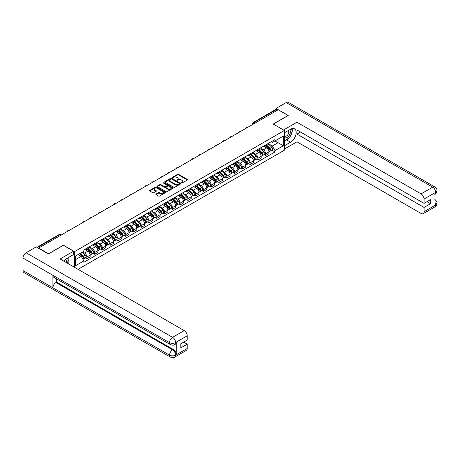 <?xml version="1.0" encoding="UTF-8"?>
<svg xmlns="http://www.w3.org/2000/svg" width="460" height="460" viewBox="0 0 460 460"><rect width="100%" height="100%" fill="white"/><g stroke="black" fill="none" stroke-linecap="round" stroke-linejoin="round"><path stroke-width="0.69" d="M181.453 182.994L182.137 182.994L187.335 179.998A0.69 0.397 0 0 0 187.536 179.71A0.69 0.397 0 0 0 187.335 179.429L178.526 174.346A0.69 0.397 0 0 0 177.548 174.346L172.35 177.347L172.35 177.744L173.708 177.353A2.214 1.276 0 0 1 176.841 177.353L177.571 177.778A2.214 1.276 0 0 1 178.221 178.681A2.214 1.276 0 0 1 177.571 179.584L176.899 180.372L178.256 179.981A2.214 1.276 0 0 1 181.389 179.981L182.125 180.406A2.214 1.276 0 0 1 182.769 181.309A2.214 1.276 0 0 1 182.125 182.212L181.453 182.994L181.453 182.603M156.072 194.062A0.69 0.397 0 0 0 155.871 194.344A0.69 0.397 0 0 0 156.072 194.626L158.545 196.052A0.69 0.397 0 0 0 159.522 196.052L165.295 192.717A0.69 0.397 0 0 0 165.496 192.435A0.69 0.397 0 0 0 165.295 192.153L156.486 187.07A0.69 0.397 0 0 0 155.509 187.07L149.736 190.405A0.69 0.397 0 0 0 149.534 190.687A0.69 0.397 0 0 0 149.736 190.969L152.72 192.688A0.69 0.397 0 0 0 153.703 192.688L156.17 191.262A0.69 0.397 0 0 0 156.371 190.98A0.69 0.397 0 0 0 156.17 190.699L154.692 189.848A1.851 1.069 0 0 1 154.152 189.089A1.851 1.069 0 0 1 155.29 188.1A1.851 1.069 0 0 1 157.308 188.335L163.105 191.682A1.851 1.069 0 0 1 163.645 192.435A1.851 1.069 0 0 1 162.506 193.424A1.851 1.069 0 0 1 160.488 193.194L159.522 192.636A0.69 0.397 0 0 0 158.545 192.636L156.072 194.062L156.072 194.626L158.545 193.211L158.545 192.636M74.531 251.614L63.417 245.197L48.564 253.77L38.651 248.043L278.173 109.756L288.092 115.483L273.24 124.056L284.355 130.473L74.531 251.614L74.531 267.294M173.759 187.266A0.69 0.397 0 0 0 174.737 187.266L180.51 183.937A0.69 0.397 0 0 0 180.711 183.655A0.69 0.397 0 0 0 180.51 183.367L171.701 178.284A0.69 0.397 0 0 0 170.723 178.284L164.95 181.619A0.69 0.397 0 0 0 164.749 181.901A0.69 0.397 0 0 0 164.95 182.183L173.759 187.266M163.455 183.103L172.891 188.33L167.13 191.659A0.69 0.397 0 0 1 166.152 191.659L157.343 186.576L159.815 185.161L159.815 184.586L157.343 186.012A0.69 0.397 0 0 0 157.142 186.294A0.69 0.397 0 0 0 157.343 186.576L157.343 186.012M159.815 185.161A0.69 0.397 0 0 1 160.793 185.161L160.793 184.586A0.69 0.397 0 0 0 159.815 184.586M160.793 184.586L164.364 186.645A0.69 0.397 0 0 0 165.341 186.645L166.98 185.702A0.69 0.397 0 0 0 167.187 185.42A0.69 0.397 0 0 0 166.98 185.133L163.265 182.988L163.95 182.591L172.902 187.761A0.69 0.397 0 0 1 173.104 188.042A0.69 0.397 0 0 1 172.902 188.33L172.902 187.761M78.045 269.324L284.355 150.213L284.355 130.473M255.099 123.079L254.052 122.475A1.409 0.816 60 0 0 253.345 122.406L275.925 109.371A1.409 0.816 60 0 1 276.627 109.44L254.052 122.475A1.409 0.816 120 0 0 253.052 124.2L253.052 124.257M277.673 110.043L276.627 109.44M265.661 144.946A3.243 1.874 60 0 1 264.989 146.406L268.283 144.503A3.243 1.874 -120 0 0 268.95 143.048M260.992 148.442L263.373 149.81A3.243 1.874 60 0 1 265.661 153.784L268.95 151.88A3.243 1.874 -120 0 0 266.662 147.913L264.305 146.556M268.95 151.88L268.95 153.64L265.661 155.537L264.086 154.629M264.989 146.406A3.243 1.874 60 0 1 263.396 146.257M265.661 153.784L265.661 155.537M257.887 149.437A3.243 1.874 60 0 1 257.215 150.892L260.504 148.994A3.243 1.874 -120 0 0 261.176 147.539M256.312 159.114L257.887 160.028L261.176 158.125L261.176 156.371A3.243 1.874 -120 0 0 258.882 152.404L256.53 151.041M257.215 150.892A3.243 1.874 60 0 1 255.622 150.748M253.218 152.927L255.593 154.301A3.243 1.874 60 0 1 257.887 158.269L257.887 160.028M250.113 153.927A3.243 1.874 60 0 1 249.441 155.382L252.73 153.485A3.243 1.874 -120 0 0 253.402 152.03M248.538 163.605L250.113 164.513L253.402 162.616L253.402 160.862A3.243 1.874 -120 0 0 251.108 156.889L248.756 155.532M249.441 155.382A3.243 1.874 60 0 1 247.848 155.233M245.444 157.418L247.819 158.786A3.243 1.874 60 0 1 250.113 162.76L250.113 164.513M242.339 158.412A3.243 1.874 60 0 1 241.667 159.873L244.956 157.97A3.243 1.874 -120 0 0 245.628 156.515M240.764 168.095L242.339 169.004L245.628 167.106L245.628 165.347A3.243 1.874 -120 0 0 243.334 161.38L240.982 160.017M241.667 159.873A3.243 1.874 60 0 1 240.068 159.723M237.67 161.908L240.045 163.277A3.243 1.874 60 0 1 242.339 167.25L242.339 169.004M234.565 162.903A3.243 1.874 60 0 1 233.893 164.358L237.182 162.46A3.243 1.874 -120 0 0 237.855 161.006M232.984 172.58L234.565 173.495L237.855 171.591L237.855 169.838A3.243 1.874 -120 0 0 235.56 165.87L233.208 164.507M233.893 164.358A3.243 1.874 60 0 1 232.294 164.214M229.896 166.393L232.271 167.768A3.243 1.874 60 0 1 234.565 171.735L234.565 173.495M226.791 167.394A3.243 1.874 60 0 1 226.119 168.849L229.408 166.951A3.243 1.874 -120 0 0 230.08 165.491M225.21 177.071L226.791 177.98L230.08 176.082L230.08 174.328A3.243 1.874 -120 0 0 227.786 170.355L225.429 168.998M226.119 168.849A3.243 1.874 60 0 1 224.52 168.699M222.123 170.884L224.497 172.253A3.243 1.874 60 0 1 226.791 176.226L226.791 177.98M219.012 171.879A3.243 1.874 60 0 1 218.345 173.334L221.634 171.436A3.243 1.874 -120 0 0 222.301 169.981M217.436 181.562L219.012 182.47L222.306 180.573L222.306 178.814A3.243 1.874 -120 0 0 220.012 174.846L217.655 173.483M218.345 173.334A3.243 1.874 60 0 1 216.746 173.19M214.348 175.375L216.723 176.743A3.243 1.874 60 0 1 219.012 180.717L219.012 182.47M211.238 176.37A3.243 1.874 60 0 1 210.571 177.824L213.86 175.927A3.243 1.874 -120 0 0 214.527 174.472M209.662 186.047L211.238 186.961L214.527 185.058L214.527 183.304A3.243 1.874 -120 0 0 212.238 179.331L209.881 177.974M210.571 177.824A3.243 1.874 60 0 1 208.972 177.681M206.569 179.86L208.949 181.234A3.243 1.874 60 0 1 211.238 185.202L211.238 186.961M203.464 180.861A3.243 1.874 60 0 1 202.791 182.315L206.08 180.418A3.243 1.874 -120 0 0 206.753 178.957M201.888 190.538L203.464 191.446L206.753 189.549L206.753 187.795A3.243 1.874 -120 0 0 204.464 183.822L202.107 182.465M202.791 182.315A3.243 1.874 60 0 1 201.198 182.166M198.795 184.351L201.169 185.719A3.243 1.874 60 0 1 203.464 189.692L203.464 191.446M195.69 185.345A3.243 1.874 60 0 1 195.017 186.8L198.306 184.903A3.243 1.874 -120 0 0 198.979 183.448M194.114 195.028L195.69 195.937L198.979 194.039L198.979 192.28A3.243 1.874 -120 0 0 196.684 188.312L194.333 186.95M195.017 186.8A3.243 1.874 60 0 1 193.424 186.656M191.021 188.836L193.395 190.21A3.243 1.874 60 0 1 195.69 194.183L195.69 195.937M187.916 189.836A3.243 1.874 60 0 1 187.243 191.291L190.532 189.393A3.243 1.874 -120 0 0 191.205 187.939M186.34 199.513L187.916 200.428L191.205 198.524L191.205 196.771A3.243 1.874 -120 0 0 188.91 192.797L186.559 191.44M187.243 191.291A3.243 1.874 60 0 1 185.65 191.147M183.247 193.327L185.621 194.701A3.243 1.874 60 0 1 187.916 198.668L187.916 200.428M180.142 194.327A3.243 1.874 60 0 1 179.469 195.782L182.758 193.879A3.243 1.874 -120 0 0 183.431 192.424M178.56 204.004L180.142 204.913L183.431 203.015L183.431 201.261A3.243 1.874 -120 0 0 181.136 197.288L178.785 195.931M179.469 195.782A3.243 1.874 60 0 1 177.87 195.632M175.473 197.817L177.847 199.186A3.243 1.874 60 0 1 180.142 203.159L180.142 204.913M172.368 198.812A3.243 1.874 60 0 1 171.695 200.267L174.984 198.369A3.243 1.874 -120 0 0 175.657 196.914M170.786 208.489L172.368 209.403L175.657 207.506L175.657 205.746A3.243 1.874 -120 0 0 173.362 201.779L171.011 200.416M171.695 200.267A3.243 1.874 60 0 1 170.096 200.123M167.699 202.302L170.073 203.677A3.243 1.874 60 0 1 172.368 207.65L172.368 209.403M164.588 203.303A3.243 1.874 60 0 1 163.921 204.757L167.21 202.86A3.243 1.874 -120 0 0 167.883 201.405M163.012 212.98L164.588 213.888L167.883 211.991L167.883 210.237A3.243 1.874 -120 0 0 165.589 206.264L163.231 204.907M163.921 204.757A3.243 1.874 60 0 1 162.322 204.614M159.925 206.793L162.299 208.167A3.243 1.874 60 0 1 164.588 212.135L164.588 213.888M156.814 207.793A3.243 1.874 60 0 1 156.147 209.248L159.436 207.345A3.243 1.874 -120 0 0 160.103 205.89M155.238 217.471L156.814 218.379L160.103 216.482L160.103 214.728A3.243 1.874 -120 0 0 157.814 210.755L155.457 209.398M156.147 209.248A3.243 1.874 60 0 1 154.548 209.099M152.145 211.284L154.525 212.652A3.243 1.874 60 0 1 156.814 216.625L156.814 218.379M149.04 212.278A3.243 1.874 60 0 1 148.367 213.733L151.656 211.836A3.243 1.874 -120 0 0 152.329 210.381M147.464 221.956L149.04 222.87L152.329 220.967L152.329 219.213A3.243 1.874 -120 0 0 150.04 215.245L147.683 213.883M148.367 213.733A3.243 1.874 60 0 1 146.774 213.589M144.371 215.769L146.751 217.143A3.243 1.874 60 0 1 149.04 221.116L149.04 222.87M141.266 216.769A3.243 1.874 60 0 1 140.593 218.224L143.882 216.327A3.243 1.874 -120 0 0 144.555 214.872M139.69 226.446L141.266 227.355L144.555 225.457L144.555 223.704A3.243 1.874 -120 0 0 142.261 219.73L139.909 218.373M140.593 218.224A3.243 1.874 60 0 1 139 218.08M136.597 220.259L138.972 221.634A3.243 1.874 60 0 1 141.266 225.601L141.266 227.355M133.492 221.26A3.243 1.874 60 0 1 132.819 222.715L136.108 220.811A3.243 1.874 -120 0 0 136.781 219.357M131.916 230.937L133.492 231.846L136.781 229.948L136.781 228.194A3.243 1.874 -120 0 0 134.487 224.221L132.135 222.864M132.819 222.715A3.243 1.874 60 0 1 131.226 222.565M128.823 224.75L131.198 226.119A3.243 1.874 60 0 1 133.492 230.092L133.492 231.846M125.718 225.745A3.243 1.874 60 0 1 125.045 227.2L128.334 225.302A3.243 1.874 -120 0 0 129.007 223.847M124.142 235.422L125.718 236.336L129.007 234.433L129.007 232.679A3.243 1.874 -120 0 0 126.713 228.712L124.361 227.349M125.045 227.2A3.243 1.874 60 0 1 123.447 227.056M121.049 229.235L123.424 230.609A3.243 1.874 60 0 1 125.718 234.577L125.718 236.336M117.944 230.236A3.243 1.874 60 0 1 117.271 231.69L120.56 229.793A3.243 1.874 -120 0 0 121.233 228.338M116.363 239.913L117.944 240.821L121.233 238.924L121.233 237.17A3.243 1.874 -120 0 0 118.939 233.197L116.587 231.84M117.271 231.69A3.243 1.874 60 0 1 115.673 231.541M113.275 233.726L115.65 235.1A3.243 1.874 60 0 1 117.944 239.068L117.944 240.821M110.17 234.721A3.243 1.874 60 0 1 109.497 236.181L112.786 234.278A3.243 1.874 -120 0 0 113.459 232.823M108.589 244.404L110.17 245.312L113.459 243.415L113.459 241.655A3.243 1.874 -120 0 0 111.165 237.688L108.807 236.325M109.497 236.181A3.243 1.874 60 0 1 107.899 236.032M105.501 238.217L107.876 239.585A3.243 1.874 60 0 1 110.17 243.558L110.17 245.312M102.39 239.211A3.243 1.874 60 0 1 101.723 240.666L105.012 238.769A3.243 1.874 -120 0 0 105.679 237.314M100.815 248.889L102.39 249.803L105.679 247.9L105.679 246.146A3.243 1.874 -120 0 0 103.391 242.178L101.033 240.816M101.723 240.666A3.243 1.874 60 0 1 100.125 240.522M97.727 242.702L100.102 244.076A3.243 1.874 60 0 1 102.39 248.043L102.39 249.803M94.616 243.702A3.243 1.874 60 0 1 93.943 245.157L97.238 243.259A3.243 1.874 -120 0 0 97.905 241.799M93.041 253.38L94.616 254.288L97.905 252.39L97.905 250.637A3.243 1.874 -120 0 0 95.617 246.663L93.259 245.306M93.943 245.157A3.243 1.874 60 0 1 92.351 245.007M89.947 247.192L92.328 248.561A3.243 1.874 60 0 1 94.616 252.534L94.616 254.288M86.842 248.187A3.243 1.874 60 0 1 86.169 249.648L89.459 247.744A3.243 1.874 -120 0 0 90.131 246.29M85.267 257.87L86.842 258.779L90.131 256.881L90.131 255.122A3.243 1.874 -120 0 0 87.837 251.154L85.485 249.791M86.169 249.648A3.243 1.874 60 0 1 84.577 249.498M82.656 251.959L84.548 253.052A3.243 1.874 60 0 1 86.842 257.025L86.842 258.779M271.17 141.772L272.343 142.445L283.354 136.085L278.07 139.138L278.07 142.703L272.343 146.015L268.772 143.951M75.532 259.641L81.259 256.335L83.904 260.906L75.532 265.742L75.532 256.076L83.904 251.24L83.904 249.889L274.982 139.57L274.982 140.921L283.354 145.757L274.982 150.587L272.343 146.015M283.354 136.085L283.354 145.757M83.904 260.906L83.904 262.257L274.982 151.944L274.982 150.587M81.259 256.335L78.171 254.547M271.86 150.138L274.982 151.944M181.642 183.063L182.125 182.787A2.214 1.276 0 0 0 182.769 181.884L182.769 181.309M178.221 178.681L178.221 179.256A2.214 1.276 0 0 1 177.571 180.159L177.094 180.435M187.335 179.429L187.335 179.998L178.526 174.921A0.69 0.397 0 0 0 177.548 174.921L172.546 177.813M180.498 183.942L171.701 178.859A0.69 0.397 0 0 0 170.723 178.859L164.962 182.189M179.285 183.85L179.285 183.454L171.557 178.992L170.16 179.4A2.214 1.276 0 0 0 169.516 180.308A2.214 1.276 0 0 0 170.16 181.211L175.444 184.259A2.214 1.276 0 0 0 178.578 184.259L179.285 183.85L179.285 184.425L179.429 183.655M169.516 180.308L169.516 180.883A2.214 1.276 0 0 0 170.16 181.786L170.16 181.211M179.285 184.425L178.578 184.834A2.214 1.276 0 0 1 175.444 184.834L170.16 181.786M160.793 185.161L164.364 187.22A0.69 0.397 0 0 0 165.341 187.22L166.98 186.277A0.69 0.397 0 0 0 167.187 185.995L167.187 185.42M168.072 188.784A1.851 1.069 0 0 0 170.085 189.02A1.851 1.069 0 0 0 171.229 188.031A1.851 1.069 0 0 0 170.689 187.277L168.647 186.093A0.69 0.397 0 0 0 167.664 186.093L166.025 187.042A0.69 0.397 0 0 0 165.824 187.323A0.69 0.397 0 0 0 166.025 187.605L168.072 188.784L168.072 189.359A1.851 1.069 0 0 0 170.085 189.595A1.851 1.069 0 0 0 171.229 188.606L171.229 188.031M165.824 187.323L165.824 187.898A0.69 0.397 0 0 0 166.025 188.18L166.025 187.605M168.072 189.359L166.025 188.18M163.645 192.435L163.645 193.01A1.851 1.069 0 0 1 162.506 193.999A1.851 1.069 0 0 1 160.488 193.769L159.522 193.211A0.69 0.397 0 0 0 158.545 193.211M154.152 189.089L154.152 189.664A1.851 1.069 0 0 0 154.692 190.423L154.692 189.848M156.17 190.699L156.17 191.262L154.692 190.423M165.295 192.153L165.295 192.717L156.486 187.645A0.69 0.397 0 0 0 155.509 187.645L149.747 190.975M266.081 145.774L269.146 148.798A1.759 1.018 60 0 1 269.612 151.438L268.95 151.817M266.691 146.378L267.99 147.125M266.42 145.578L269.773 148.885A0.845 0.489 60 0 1 269.997 150.155A0.845 0.489 60 0 1 269.922 150.184M266.926 145.285L269.991 148.31A1.759 1.018 60 0 1 270.457 150.949A1.759 1.018 60 0 1 269.922 151.006M268.64 144.17L271.785 147.269A1.759 1.018 60 0 1 272.251 149.914L270.457 150.949M258.307 150.265L261.372 153.283A1.759 1.018 60 0 1 261.832 155.928L261.176 156.308M258.917 150.868L260.216 151.616M258.647 150.069L261.999 153.375A0.845 0.489 60 0 1 262.223 154.646A0.845 0.489 60 0 1 262.148 154.675M259.152 149.776L262.217 152.795A1.759 1.018 60 0 1 262.683 155.44A1.759 1.018 60 0 1 262.148 155.497M260.866 148.661L264.011 151.76A1.759 1.018 60 0 1 264.477 154.405L262.683 155.44M250.533 154.75L253.592 157.774A1.759 1.018 60 0 1 254.058 160.413L253.402 160.793M251.143 155.353L252.442 156.107M250.872 154.554L254.225 157.866A0.845 0.489 60 0 1 254.449 159.131A0.845 0.489 60 0 1 254.374 159.166M251.378 154.261L254.443 157.286A1.759 1.018 60 0 1 254.909 159.925A1.759 1.018 60 0 1 254.374 159.982M253.092 153.145L256.237 156.25A1.759 1.018 60 0 1 256.703 158.89L254.909 159.925M288.84 138.126A7.929 4.577 120 0 1 286.643 139.915L290.582 142.186A7.929 4.577 120 0 0 295.763 135.2A7.929 4.577 120 0 0 294.549 128.846A7.929 4.577 120 0 0 290.582 129.237L284.355 132.837M290.582 142.186L284.355 145.785M284.355 149.092L296.959 141.812L296.959 134.073L424.051 207.448L424.051 211.732L435.758 204.913L435.016 205.258L435.016 192.884L435.689 192.355L424.051 199.071A4.226 2.444 -120 0 0 421.061 193.896L432.699 187.174L286.172 102.58L276.029 108.433L288.242 115.483L273.315 124.102M300.501 132.031L296.959 134.073M426.937 201.693L430.479 203.734L430.479 199.646L424.051 203.36L296.959 129.984L296.959 122.245L421.061 193.896M283.532 130.002L296.959 122.245M296.959 141.812L421.061 213.457A4.226 2.444 -120 0 0 423.171 213.67A4.226 2.444 -120 0 0 424.051 211.732M286.172 102.58A4.335 2.501 -60 0 1 288.339 102.361L434.861 186.961A4.335 2.501 -60 0 0 432.699 187.174A4.226 2.444 60 0 1 435.689 192.355M276.029 109.325L276.029 108.433M424.051 203.36L424.051 199.071M430.479 203.734L424.051 207.448M290.415 136.051A7.929 4.577 120 0 0 292.123 131.652M292.249 130.232A7.929 4.577 120 0 0 292.054 128.616M286.643 139.915L284.355 141.237M435.016 202.302L435.689 204.873M434.861 199.479C436.563 201.008 437.276 202.227 437 203.142L435.764 204.907M434.861 186.961C436.563 188.473 437.276 189.71 437 190.658L435.764 192.395M73.588 251.212L60.128 258.98L184.23 330.625A4.226 2.444 60 0 1 187.22 335.806L175.582 342.527L174.702 344.603C173.995 345.328 172.569 345.328 170.424 344.609L53.803 277.276A4.335 2.501 -60 0 1 52.906 275.321L23 258.06A4.335 2.501 -60 0 1 26.065 252.753L36.208 246.893L48.415 253.943L63.371 245.312L73.588 251.212L73.588 254.518L66.51 258.606A7.929 4.577 120 0 0 63.733 261.061M67.976 263.511L69.65 264.477M68.155 263.413L68.155 260.757M68.155 259.566L68.155 257.657M187.22 335.806L187.22 340.095L180.786 343.804L180.786 347.892L187.22 344.178L187.22 348.467A4.226 2.444 60 0 1 186.34 350.405L174.702 357.121A4.226 2.444 -120 0 0 175.582 355.183L187.22 348.467M174.702 357.121C174.03 357.84 172.603 357.84 170.424 357.127L23.897 272.533A4.335 2.501 -60 0 1 23 270.549L52.906 287.81A4.335 2.501 -60 0 1 55.97 282.532L172.592 349.865L173.265 349.473A4.226 2.444 60 0 1 176.255 354.654L176.255 342.28A4.226 2.444 60 0 1 175.375 344.218L174.702 344.603M23 258.06L23 270.549M170.424 344.609A4.335 2.501 -60 0 1 169.527 342.654L52.906 275.321L52.906 287.81L169.527 355.143C171.517 356.103 173.506 356.103 175.507 355.143L175.582 355.183M187.22 344.178L183.678 342.136M56.643 278.921L56.643 282.141L173.265 349.473M56.643 282.141L55.97 282.532M26.065 252.753L172.592 337.347A4.335 2.501 -60 0 0 169.527 342.654C171.522 343.614 173.512 343.603 175.501 342.631M284.355 137.235A4.583 2.645 120 0 0 287.994 136.844A4.583 2.645 120 0 0 290.381 131.859A4.583 2.645 120 0 0 289.553 129.835M284.734 132.612A4.583 2.645 120 0 0 284.355 133.44M284.355 134.97A3.134 1.811 120 0 0 284.987 136.102A3.134 1.811 120 0 0 287.402 135.263A3.134 1.811 120 0 0 288.771 132.106A3.134 1.811 120 0 0 288.121 130.669A3.134 1.811 120 0 0 288.109 130.663M284.993 132.463A3.134 1.811 120 0 0 284.355 134.343M291.301 128.875L292.525 130.623L289.834 137.557L284.452 140.662M66.154 262.459A4.583 2.645 120 0 0 66.309 261.222A4.583 2.645 120 0 0 65.55 259.256M64.693 261.613A3.134 1.811 120 0 0 64.699 261.476A3.134 1.811 120 0 0 64.371 260.325M67.2 258.209L68.448 259.986L67.246 263.091M242.759 159.24L245.818 162.265A1.759 1.018 60 0 1 246.284 164.904L245.628 165.284M243.369 159.844L244.668 160.592M243.098 159.045L246.451 162.351A0.845 0.489 60 0 1 246.675 163.622A0.845 0.489 60 0 1 246.594 163.651M243.605 158.752L246.669 161.776A1.759 1.018 60 0 1 247.129 164.415A1.759 1.018 60 0 1 246.6 164.473M245.318 157.636L248.463 160.736A1.759 1.018 60 0 1 248.929 163.38L247.129 164.415M234.98 163.731L238.044 166.75A1.759 1.018 60 0 1 238.51 169.395L237.855 169.774M235.595 164.335L236.894 165.083M235.324 163.536L238.677 166.842A0.845 0.489 60 0 1 238.901 168.113A0.845 0.489 60 0 1 238.82 168.142M235.83 163.242L238.895 166.261A1.759 1.018 60 0 1 239.355 168.906A1.759 1.018 60 0 1 238.826 168.958M237.544 162.127L240.689 165.226A1.759 1.018 60 0 1 241.149 167.865L239.355 168.906M227.205 168.216L230.27 171.241A1.759 1.018 60 0 1 230.736 173.88L230.08 174.259M227.821 168.82L229.114 169.573M227.545 168.021L230.903 171.333A0.845 0.489 60 0 1 231.127 172.598A0.845 0.489 60 0 1 231.046 172.632M228.056 167.727L231.115 170.752A1.759 1.018 60 0 1 231.581 173.391A1.759 1.018 60 0 1 231.052 173.449M229.77 166.612L232.909 169.717A1.759 1.018 60 0 1 233.375 172.356L231.581 173.391M219.431 172.707L222.496 175.731A1.759 1.018 60 0 1 222.962 178.371L222.301 178.75M220.041 173.311L221.34 174.058M219.771 172.511L223.129 175.818A0.845 0.489 60 0 1 223.347 177.089A0.845 0.489 60 0 1 223.272 177.117M220.282 172.218L223.341 175.237A1.759 1.018 60 0 1 223.807 177.882A1.759 1.018 60 0 1 223.278 177.939M221.996 171.103L225.136 174.202A1.759 1.018 60 0 1 225.601 176.847L223.807 177.882M211.657 177.198L214.722 180.216A1.759 1.018 60 0 1 215.188 182.861L214.527 183.241M212.267 177.802L213.566 178.549M211.997 177.002L215.349 180.308A0.845 0.489 60 0 1 215.573 181.579A0.845 0.489 60 0 1 215.498 181.608M212.503 176.709L215.567 179.728A1.759 1.018 60 0 1 216.033 182.373A1.759 1.018 60 0 1 215.498 182.424M214.222 175.593L217.361 178.693A1.759 1.018 60 0 1 217.827 181.332L216.033 182.373M203.883 181.683L206.948 184.707A1.759 1.018 60 0 1 207.408 187.346L206.753 187.726M204.493 182.286L205.792 183.04M204.223 181.487L207.575 184.799A0.845 0.489 60 0 1 207.799 186.064A0.845 0.489 60 0 1 207.724 186.099M204.729 181.194L207.793 184.218A1.759 1.018 60 0 1 208.259 186.858A1.759 1.018 60 0 1 207.724 186.915M206.442 180.078L209.587 183.183A1.759 1.018 60 0 1 210.053 185.823L208.259 186.858M196.109 186.173L199.168 189.198A1.759 1.018 60 0 1 199.634 191.837L198.979 192.217M196.719 186.777L198.018 187.525M196.449 185.978L199.801 189.284A0.845 0.489 60 0 1 200.025 190.555A0.845 0.489 60 0 1 199.95 190.584M196.955 185.685L200.019 188.703A1.759 1.018 60 0 1 200.485 191.348A1.759 1.018 60 0 1 199.95 191.406M198.668 184.569L201.814 187.668A1.759 1.018 60 0 1 202.279 190.314L200.485 191.348M188.335 190.664L191.394 193.683A1.759 1.018 60 0 1 191.86 196.328L191.205 196.708M188.945 191.262L190.244 192.015M188.675 190.469L192.027 193.775A0.845 0.489 60 0 1 192.251 195.046A0.845 0.489 60 0 1 192.171 195.074M189.181 190.175L192.245 193.194A1.759 1.018 60 0 1 192.711 195.839A1.759 1.018 60 0 1 192.177 195.891M190.894 189.06L194.039 192.159A1.759 1.018 60 0 1 194.505 194.798L192.711 195.839M180.561 195.149L183.62 198.174A1.759 1.018 60 0 1 184.086 200.813L183.431 201.192M181.171 195.753L182.47 196.5M180.901 194.954L184.253 198.266A0.845 0.489 60 0 1 184.477 199.531A0.845 0.489 60 0 1 184.397 199.559M181.407 194.66L184.471 197.685A1.759 1.018 60 0 1 184.931 200.324A1.759 1.018 60 0 1 184.402 200.382M183.12 193.545L186.265 196.65A1.759 1.018 60 0 1 186.725 199.289L184.931 200.324M172.782 199.64L175.846 202.659A1.759 1.018 60 0 1 176.312 205.304L175.657 205.683M173.397 200.244L174.691 200.991M173.121 199.445L176.479 202.751A0.845 0.489 60 0 1 176.703 204.021A0.845 0.489 60 0 1 176.623 204.05M173.633 199.151L176.692 202.17A1.759 1.018 60 0 1 177.157 204.815A1.759 1.018 60 0 1 176.629 204.873M175.346 198.036L178.486 201.135A1.759 1.018 60 0 1 178.952 203.78L177.157 204.815M165.008 204.131L168.072 207.149A1.759 1.018 60 0 1 168.538 209.794L167.877 210.174M165.617 204.729L166.917 205.482M165.347 203.929L168.705 207.242A0.845 0.489 60 0 1 168.923 208.506A0.845 0.489 60 0 1 168.849 208.541M165.859 203.642L168.918 206.661A1.759 1.018 60 0 1 169.383 209.3A1.759 1.018 60 0 1 168.855 209.357M167.572 202.526L170.712 205.626A1.759 1.018 60 0 1 171.177 208.265L169.383 209.3M157.234 208.616L160.298 211.64A1.759 1.018 60 0 1 160.764 214.279L160.103 214.659M157.843 209.219L159.143 209.967M157.573 208.42L160.925 211.732A0.845 0.489 60 0 1 161.149 212.997A0.845 0.489 60 0 1 161.075 213.026M158.079 208.127L161.144 211.151A1.759 1.018 60 0 1 161.609 213.791A1.759 1.018 60 0 1 161.075 213.848M159.798 207.011L162.938 210.117A1.759 1.018 60 0 1 163.403 212.756L161.609 213.791M149.46 213.106L152.524 216.125A1.759 1.018 60 0 1 152.984 218.77L152.329 219.15M150.069 213.71L151.369 214.458M149.799 212.911L153.151 216.217A0.845 0.489 60 0 1 153.375 217.488A0.845 0.489 60 0 1 153.301 217.517M150.305 212.618L153.37 215.636A1.759 1.018 60 0 1 153.835 218.281A1.759 1.018 60 0 1 153.301 218.339M152.018 211.502L155.164 214.601A1.759 1.018 60 0 1 155.63 217.246L153.835 218.281M141.686 217.597L144.75 220.616A1.759 1.018 60 0 1 145.21 223.255L144.555 223.635M142.295 218.195L143.595 218.948M142.025 217.396L145.377 220.708A0.845 0.489 60 0 1 145.601 221.973A0.845 0.489 60 0 1 145.527 222.007M142.531 217.103L145.596 220.127A1.759 1.018 60 0 1 146.061 222.766A1.759 1.018 60 0 1 145.527 222.824M144.244 215.993L147.39 219.092A1.759 1.018 60 0 1 147.855 221.731L146.061 222.766M133.912 222.082L136.971 225.107A1.759 1.018 60 0 1 137.436 227.746L136.781 228.125M134.521 222.686L135.821 223.433M134.251 221.887L137.603 225.199A0.845 0.489 60 0 1 137.827 226.464A0.845 0.489 60 0 1 137.747 226.492M134.757 221.593L137.822 224.618A1.759 1.018 60 0 1 138.287 227.257A1.759 1.018 60 0 1 137.753 227.315M136.47 220.478L139.616 223.577A1.759 1.018 60 0 1 140.082 226.222L138.287 227.257M126.138 226.573L129.197 229.592A1.759 1.018 60 0 1 129.662 232.237L129.007 232.616M126.747 227.177L128.047 227.924M126.477 226.377L129.829 229.684A0.845 0.489 60 0 1 130.053 230.954A0.845 0.489 60 0 1 129.973 230.983M126.983 226.084L130.048 229.103A1.759 1.018 60 0 1 130.508 231.748A1.759 1.018 60 0 1 129.979 231.805M128.696 224.969L131.842 228.068A1.759 1.018 60 0 1 132.302 230.713L130.508 231.748M118.358 231.058L121.423 234.082A1.759 1.018 60 0 1 121.888 236.722L121.233 237.101M118.973 231.662L120.267 232.415M118.703 230.862L122.055 234.174A0.845 0.489 60 0 1 122.279 235.439A0.845 0.489 60 0 1 122.199 235.474M119.209 230.569L122.268 233.594A1.759 1.018 60 0 1 122.734 236.233A1.759 1.018 60 0 1 122.205 236.29M120.922 229.459L124.062 232.559A1.759 1.018 60 0 1 124.528 235.198L122.734 236.233M110.584 235.549L113.649 238.573A1.759 1.018 60 0 1 114.114 241.212L113.453 241.592M111.199 236.152L112.493 236.9M110.923 235.353L114.281 238.659A0.845 0.489 60 0 1 114.5 239.93A0.845 0.489 60 0 1 114.425 239.959M111.435 235.06L114.494 238.084A1.759 1.018 60 0 1 114.96 240.724A1.759 1.018 60 0 1 114.431 240.781M113.148 233.944L116.288 237.044A1.759 1.018 60 0 1 116.754 239.689L114.96 240.724M102.81 240.039L105.875 243.058A1.759 1.018 60 0 1 106.34 245.703L105.679 246.083M103.419 240.643L104.719 241.391M103.149 239.844L106.507 243.15A0.845 0.489 60 0 1 106.726 244.421A0.845 0.489 60 0 1 106.651 244.45M103.661 239.551L106.72 242.569A1.759 1.018 60 0 1 107.186 245.214A1.759 1.018 60 0 1 106.651 245.272M105.374 238.435L108.514 241.534A1.759 1.018 60 0 1 108.98 244.179L107.186 245.214M95.036 244.524L98.101 247.549A1.759 1.018 60 0 1 98.566 250.188L97.905 250.568M95.645 245.128L96.945 245.881M95.375 244.329L98.727 247.641A0.845 0.489 60 0 1 98.952 248.906A0.845 0.489 60 0 1 98.877 248.94M95.881 244.036L98.946 247.06A1.759 1.018 60 0 1 99.412 249.699A1.759 1.018 60 0 1 98.877 249.757M97.595 242.92L100.74 246.025A1.759 1.018 60 0 1 101.206 248.664L99.412 249.699M87.262 249.015L90.327 252.04A1.759 1.018 60 0 1 90.787 254.679L90.131 255.058M87.871 249.619L89.171 250.367M87.601 248.82L90.953 252.126A0.845 0.489 60 0 1 91.178 253.397A0.845 0.489 60 0 1 91.103 253.425M88.107 248.526L91.172 251.551A1.759 1.018 60 0 1 91.638 254.19A1.759 1.018 60 0 1 91.103 254.248M89.821 247.411L92.966 250.51A1.759 1.018 60 0 1 93.432 253.155L91.638 254.19M79.666 253.684L82.547 256.525A1.759 1.018 60 0 1 83.013 259.17L82.926 259.216M80.097 254.11L81.397 254.857M80.005 253.489L83.179 256.617A0.845 0.489 60 0 1 83.404 257.887A0.845 0.489 60 0 1 83.329 257.916M80.517 253.195L83.398 256.036A1.759 1.018 60 0 1 83.864 258.681A1.759 1.018 60 0 1 83.329 258.733M82.311 252.16L85.192 255.001A1.759 1.018 60 0 1 85.658 257.64L83.864 258.681M253.103 124.229L253.052 124.2A1.409 0.816 0 0 1 252.643 123.625L252.643 124.499M94.616 252.534L97.905 250.637M102.39 248.043L105.679 246.146M110.17 243.558L113.459 241.655M117.944 239.068L121.233 237.17M125.718 234.577L129.007 232.679M133.492 230.092L136.781 228.194M141.266 225.601L144.555 223.704M149.04 221.116L152.329 219.213M156.814 216.625L160.103 214.728M164.588 212.135L167.883 210.237M172.368 207.65L175.657 205.746M180.142 203.159L183.431 201.261M187.916 198.668L191.205 196.771M195.69 194.183L198.979 192.28M203.464 189.692L206.753 187.795M211.238 185.202L214.527 183.304M219.012 180.717L222.306 178.814M226.791 176.226L230.08 174.328M234.565 171.735L237.855 169.838M242.339 167.25L245.628 165.347M250.113 162.76L253.402 160.862M257.887 158.269L261.176 156.371M86.842 257.025L90.131 255.122M84.548 253.052L87.837 251.154M92.328 248.561L95.617 246.663M100.102 244.076L103.391 242.178M107.876 239.585L111.165 237.688M115.65 235.1L118.939 233.197M123.424 230.609L126.713 228.712M131.198 226.119L134.487 224.221M138.972 221.634L142.261 219.73M146.751 217.143L150.04 215.245M154.525 212.652L157.814 210.755M162.299 208.167L165.589 206.264M170.073 203.677L173.362 201.779M177.847 199.186L181.136 197.288M185.621 194.701L188.91 192.797M193.395 190.21L196.684 188.312M201.169 185.719L204.464 183.822M208.949 181.234L212.238 179.331M216.723 176.743L220.012 174.846M224.497 172.253L227.786 170.355M232.271 167.768L235.56 165.87M240.045 163.277L243.334 161.38M247.819 158.786L251.108 156.889M255.593 154.301L258.882 152.404M263.373 149.81L266.662 147.913M247.583 127.42A1.409 0.816 120 0 0 246.962 127.776M239.809 131.905A1.409 0.816 120 0 0 239.189 132.267M232.035 136.396A1.409 0.816 120 0 0 231.414 136.752M224.261 140.886A1.409 0.816 120 0 0 223.635 141.243M216.487 145.371A1.409 0.816 120 0 0 215.861 145.734M208.708 149.862A1.409 0.816 120 0 0 208.087 150.219M200.934 154.353A1.409 0.816 120 0 0 200.313 154.709M193.16 158.838A1.409 0.816 120 0 0 192.539 159.2M185.386 163.329A1.409 0.816 120 0 0 184.765 163.685M177.612 167.82A1.409 0.816 120 0 0 176.991 168.176M169.838 172.304A1.409 0.816 120 0 0 169.211 172.667M162.064 176.795A1.409 0.816 120 0 0 161.437 177.152M154.284 181.28A1.409 0.816 120 0 0 153.663 181.642M146.51 185.771A1.409 0.816 120 0 0 145.889 186.133M138.736 190.262A1.409 0.816 120 0 0 138.115 190.618M130.962 194.747A1.409 0.816 120 0 0 130.341 195.109M123.188 199.237A1.409 0.816 120 0 0 122.567 199.6M115.414 203.728A1.409 0.816 120 0 0 114.787 204.085M107.64 208.213A1.409 0.816 120 0 0 107.013 208.575M99.86 212.704A1.409 0.816 120 0 0 99.239 213.066M92.086 217.195A1.409 0.816 120 0 0 91.465 217.551M84.312 221.68A1.409 0.816 120 0 0 83.691 222.042M76.538 226.17A1.409 0.816 120 0 0 75.917 226.527M68.764 230.661A1.409 0.816 120 0 0 68.143 231.018M60.726 235.302L59.679 234.692L37.381 247.572M61.14 235.06L60.386 234.623A1.409 0.816 120 0 0 59.679 234.692A1.409 0.816 60 0 0 58.978 234.623L36.967 247.33M182.125 182.787L182.125 182.212M176.899 180.372L176.899 179.975M177.571 180.159L177.571 179.584M172.35 177.744L172.35 177.347M177.548 174.921L177.548 174.346M178.526 174.921L178.526 174.346M164.95 182.183L164.95 181.619M170.723 178.859L170.723 178.284M171.701 178.859L171.701 178.284M180.51 183.937L180.51 183.367M175.444 184.834L175.444 184.259M178.578 184.834L178.578 184.259M164.364 187.22L164.364 186.645M165.341 187.22L165.341 186.645M166.98 186.277L166.98 185.702M163.95 183.172L163.95 182.591M159.522 193.211L159.522 192.636M160.488 193.769L160.488 193.194M149.736 190.969L149.736 190.405M155.509 187.645L155.509 187.07M156.486 187.645L156.486 187.07M269.146 148.798L268.134 149.379M270.175 149.77L269.853 149.954M271.785 147.269L269.991 148.31M261.372 153.283L260.36 153.87M262.401 154.255L262.079 154.439M264.011 151.76L262.217 152.795M253.592 157.774L252.58 158.361M254.621 158.746L254.305 158.93M256.237 156.25L254.443 157.286M437 203.159C436.954 204.815 436.224 206.08 434.809 206.948A4.226 2.444 -120 0 0 435.689 205.016M435.016 194.292L435.689 192.498M176.255 354.654L175.507 355.143M175.582 342.671L176.255 342.28M175.582 342.527A4.226 2.444 60 0 0 172.592 337.347L184.23 330.625M170.424 357.127A4.335 2.501 -60 0 1 169.527 355.143A4.335 2.501 -60 0 1 172.592 349.865C174.392 351.066 175.386 352.797 175.582 355.039M245.818 162.265L244.806 162.846M246.847 163.237L246.531 163.421M248.463 160.736L246.669 161.776M238.044 166.75L237.032 167.336M239.073 167.722L238.757 167.906M240.689 165.226L238.895 166.261M230.27 171.241L229.258 171.827M231.299 172.212L230.983 172.396M232.909 169.717L231.115 170.752M222.496 175.731L221.484 176.312M223.525 176.703L223.209 176.881M225.136 174.202L223.341 175.237M214.722 180.216L213.71 180.803M215.751 181.188L215.429 181.372M217.361 178.693L215.567 179.728M206.948 184.707L205.936 185.288M207.977 185.679L207.655 185.863M209.587 183.183L207.793 184.218M199.168 189.198L198.156 189.779M200.198 190.17L199.881 190.348M201.814 187.668L200.019 188.703M191.394 193.683L190.382 194.269M192.424 194.655L192.107 194.839M194.039 192.159L192.245 193.194M183.62 198.174L182.608 198.755M184.65 199.145L184.333 199.329M186.265 196.65L184.471 197.685M175.846 202.659L174.834 203.245M176.876 203.63L176.559 203.814M178.486 201.135L176.692 202.17M168.072 207.149L167.06 207.736M169.102 208.121L168.785 208.305M170.712 205.626L168.918 206.661M160.298 211.64L159.286 212.221M161.328 212.612L161.011 212.796M162.938 210.117L161.144 211.151M152.524 216.125L151.512 216.712M153.554 217.097L153.232 217.281M155.164 214.601L153.37 215.636M144.75 220.616L143.738 221.202M145.774 221.588L145.458 221.772M147.39 219.092L145.596 220.127M136.971 225.107L135.959 225.687M138 226.078L137.684 226.262M139.616 223.577L137.822 224.618M129.197 229.592L128.185 230.178M130.226 230.564L129.91 230.748M131.842 228.068L130.048 229.103M121.423 234.082L120.411 234.669M122.452 235.054L122.136 235.238M124.062 232.559L122.268 233.594M113.649 238.573L112.637 239.154M114.678 239.545L114.362 239.729M116.288 237.044L114.494 238.084M105.875 243.058L104.863 243.645M106.904 244.03L106.588 244.214M108.514 241.534L106.72 242.569M98.101 247.549L97.089 248.135M99.13 248.521L98.808 248.705M100.74 246.025L98.946 247.06M90.327 252.04L89.315 252.62M91.356 253.011L91.034 253.195M92.966 250.51L91.172 251.551M82.547 256.525L81.667 257.036M83.576 257.496L83.26 257.68M85.192 255.001L83.398 256.036M247.704 127.351A1.409 1.409 0 0 0 245.893 128.392M239.93 131.836A1.409 1.409 0 0 0 238.119 132.882M232.156 136.327A1.409 1.409 0 0 0 230.345 137.373M224.376 140.817A1.409 1.409 0 0 0 222.571 141.858M216.602 145.302A1.409 1.409 0 0 0 214.797 146.349M208.828 149.793A1.409 1.409 0 0 0 207.023 150.84M201.054 154.284A1.409 1.409 0 0 0 199.249 155.325M193.28 158.769A1.409 1.409 0 0 0 191.469 159.815M185.506 163.26A1.409 1.409 0 0 0 183.695 164.3M177.732 167.75A1.409 1.409 0 0 0 175.921 168.791M169.958 172.236A1.409 1.409 0 0 0 168.147 173.282M162.179 176.726A1.409 1.409 0 0 0 160.373 177.767M154.405 181.211A1.409 1.409 0 0 0 152.599 182.258M146.631 185.702A1.409 1.409 0 0 0 144.825 186.748M138.857 190.193A1.409 1.409 0 0 0 137.046 191.233M131.083 194.678A1.409 1.409 0 0 0 129.271 195.724M123.309 199.168A1.409 1.409 0 0 0 121.498 200.215M115.535 203.659A1.409 1.409 0 0 0 113.723 204.7M107.755 208.144A1.409 1.409 0 0 0 105.949 209.191M99.981 212.635A1.409 1.409 0 0 0 98.175 213.681M92.207 217.126A1.409 1.409 0 0 0 90.401 218.166M84.433 221.611A1.409 1.409 0 0 0 82.622 222.657M76.659 226.101A1.409 1.409 0 0 0 74.848 227.148M68.885 230.592A1.409 1.409 0 0 0 67.074 231.633M60.386 234.623A1.409 1.409 0 0 0 58.978 234.623M253.345 122.406A1.409 1.409 0 0 0 252.643 123.625M423.171 213.67L434.809 206.948M437 190.67C436.942 192.314 436.212 193.568 434.809 194.436"/></g></svg>
